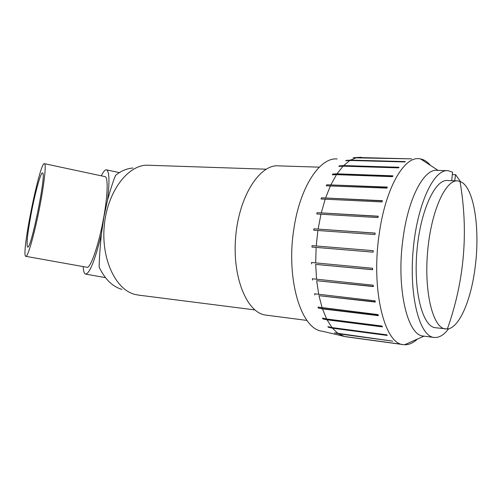 <?xml version="1.0" encoding="UTF-8"?>
<svg xmlns="http://www.w3.org/2000/svg" width="502" height="502" viewBox="0 0 502 502"><rect width="100%" height="100%" fill="white"/><g stroke="black" fill="none" stroke-linecap="round" stroke-linejoin="round"><path stroke-width="0.75" d="M31.199 213.488C35.184 192.398 40.932 171.634 42.588 172.945C46.73 172.456 30.886 250.736 27.591 247.022C26.311 244.574 27.51 233.399 31.199 213.488M25.872 256.346L86.827 267.252C90.373 269.097 98.919 244.562 103.676 217.667C107.748 195.447 108.25 177.401 105.163 176.654L104.818 176.578M40.078 205.048C44.433 182.339 46.303 164.167 44.54 163.702C40.11 159.956 20.682 255.945 25.79 256.334C27.717 257.921 34.914 232.52 40.078 205.048M122.011 289.422C112.548 286.692 104.918 279.231 99.114 267.039C99.289 259.145 100.023 248.346 101.31 234.641L103.933 216.801L107.572 199.984C110.911 188.043 113.596 179.816 115.636 175.305C121.233 170.837 127.012 168.408 132.974 168.032M101.31 234.641C94.941 260.406 89.695 273.565 85.572 274.111C84.248 273.709 83.451 271.205 83.175 266.6M101.304 175.832C103.468 171.383 105.257 169.4 106.669 169.883C109.38 171.596 109.681 181.63 107.572 199.984M266.236 315.143L265.84 315.093C246.978 313.135 231.98 277.198 235.72 236.329C239.241 195.435 260.212 163.658 278.999 165.88L319.297 167.166M138.502 295.107L134.731 294.373C115.636 289.572 101.14 259.088 104.247 225.906C107.171 192.699 126.824 165.911 146.371 165.183L266.098 169.193M340.701 335.6L344.416 336.478L398.061 343.807L344.454 336.484M334.426 332.851L392.721 341.147L338.511 333.805L334.426 332.851L336.873 333.177M328.364 327.254L327.881 326.658L331.979 327.58L386.835 334.834L387.268 335.443L332.462 328.182L328.364 327.254L386.954 335.003M322.943 318.939L322.516 318.111L326.633 318.99L382.047 326.036L382.424 326.884L327.053 319.818L322.943 318.939L382.248 326.495M318.368 308.077L318.023 307.048L378.075 314.597L378.37 315.651L322.491 308.887L318.368 308.077L378.276 315.325M314.842 294.988L314.597 293.789L375.088 300.83L375.301 302.072L318.983 295.703L375.251 301.809M312.533 280.091L312.395 278.761L373.237 285.199L373.35 286.579L316.68 280.7L373.331 286.391M311.541 263.914L311.522 262.508L372.616 268.263L372.622 269.725L315.708 264.403L372.616 269.624M311.943 247.072L312.037 245.641L373.262 250.661L373.162 252.155L311.943 247.072L373.162 252.142M313.926 228.805L375.163 233.079L374.956 234.547L313.719 230.211L313.926 228.805L375.157 233.154M317.113 212.653L378.238 216.205L377.937 217.586L316.793 213.977L317.113 212.653L378.207 216.362M321.449 197.801L382.355 200.687L381.972 201.923L321.042 198.999L321.449 197.801L382.286 200.913M326.764 184.78L387.337 187.07L386.885 188.131L326.281 185.803L326.764 184.78L387.211 187.365M332.832 174.018L337.037 173.83L392.972 175.825L392.476 176.673L336.503 174.646L332.299 174.834L332.832 174.018L392.771 176.164M339.415 165.823L343.606 165.578L399.04 167.266L398.519 167.875L343.042 166.168L338.844 166.413L339.415 165.823L398.713 167.643M346.254 160.395L350.446 160.113L405.315 161.588L404.781 161.951L349.863 160.464L345.671 160.747L349.555 160.483M353.132 157.791L357.305 157.496L411.577 158.858L353.854 157.81M346.273 336.823L344.968 336.604M344.416 336.478L338.511 333.805M337.984 333.441L332.462 328.182M331.979 327.58L327.053 319.818M326.633 318.99L322.491 308.887M322.152 307.858L318.983 295.703M318.739 294.498L316.68 280.7M316.549 279.363L315.708 264.403M315.689 262.992L316.122 247.436M316.216 245.993L317.904 230.443M340.632 335.556L322.115 331.182C301.282 329.438 285.77 279.463 293.852 229.1C299.857 187.077 319.918 157.076 337.156 158.977M318.117 229.031L320.991 214.084M321.305 212.76L325.246 198.987M325.654 197.794L330.485 185.696M330.969 184.673L336.503 174.646M337.037 173.83L343.042 166.168M343.606 165.578L349.863 160.464M350.446 160.113L356.734 157.609M357.305 157.496L361.164 157.27M451.674 180.689L452.609 172.261L448.211 170.73C434.054 168.402 417.005 204.352 413.108 250.473C409.055 296.569 419.634 336.196 433.923 337.438C438.917 338.015 443.812 335.135 448.612 328.785M452.352 174.552L455.603 174.665L454.668 180.802M460.472 181.573L455.603 174.665M423.606 336.102L423.305 336.058C407.291 335.65 396.009 287.539 403.037 238.444C408.339 197.386 424.385 168.051 437.531 170.391L446.793 170.68M445.393 328.961C433 327.881 424.021 292.61 427.604 251.803C431.036 210.978 445.776 178.881 458.056 180.927L461.614 182.157C474.377 189.348 480.119 229.803 475.168 267.033C471.183 299.838 459.317 328.038 447.357 329.005L435.297 327.712C422.615 326.582 413.359 291.493 416.924 250.95C420.343 210.388 435.341 178.505 447.909 180.551L456.895 180.883M417.419 339.057C413.196 342.998 408.91 344.899 404.574 344.748L403.351 344.629C384.595 344.096 370.972 290.112 379.092 234.842C385.197 188.708 403.978 156.122 419.365 158.745L420.582 158.921C424.159 159.661 427.472 161.832 430.509 165.428M44.54 163.702L105.163 176.654M119.369 172.625L106.669 169.883M105.433 277.612L85.71 274.136M265.84 315.093L306.967 320.427M254.79 309.903L138.037 295.044M423.305 336.058L433.923 337.438M403.351 344.629L345.978 336.786M438.108 170.41L420.582 158.921M423.983 336.145L404.574 344.748M447.357 329.005C464.438 280.781 468.648 231.573 459.983 181.373"/></g></svg>
